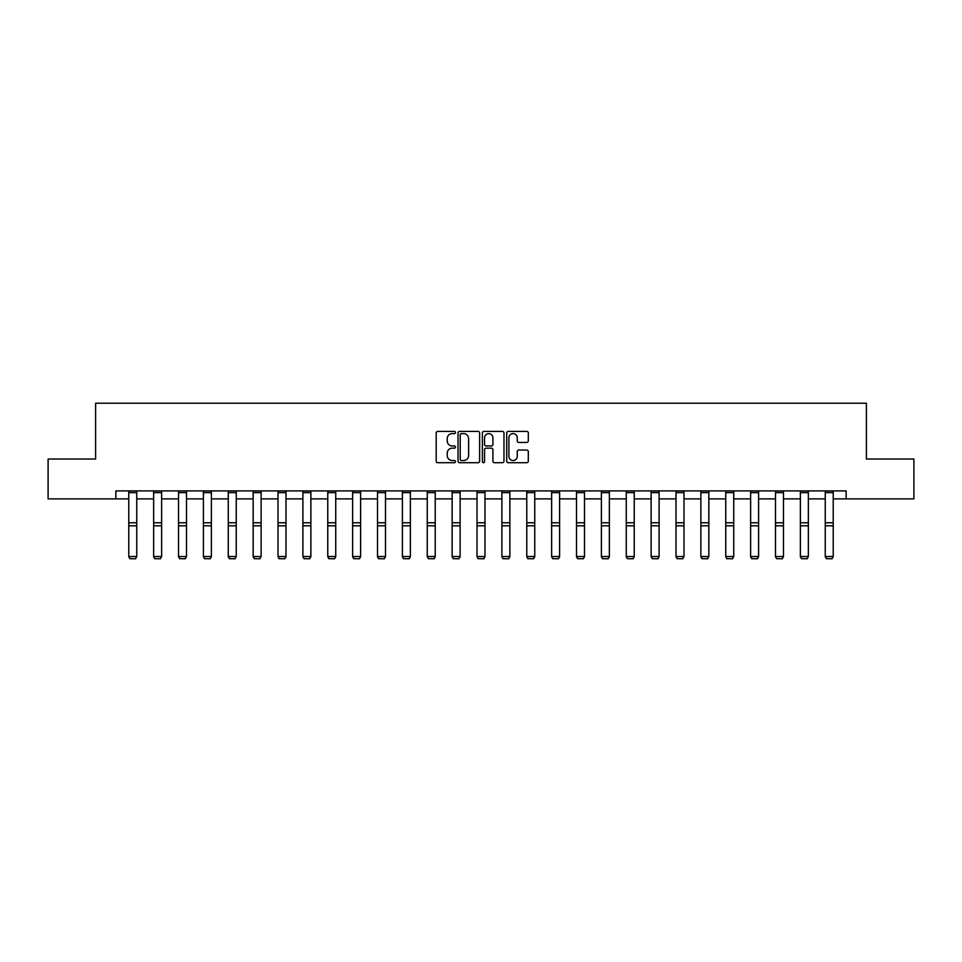 <?xml version="1.0" encoding="UTF-8"?>
<svg xmlns="http://www.w3.org/2000/svg" width="962" height="962" viewBox="0 0 962 962"><rect width="100%" height="100%" fill="white"/><g stroke="black" fill="none" stroke-linecap="round" stroke-linejoin="round"><path stroke-width="1.44" d="M455.495 432.515A1.094 1.094 0 0 0 454.389 431.409L437.77 431.409A1.563 1.563 0 0 0 436.195 432.984L436.195 461.147A1.563 1.563 0 0 0 437.77 462.71L454.389 462.71A1.094 1.094 0 0 0 455.495 461.616A1.094 1.094 0 0 0 454.389 460.521L452.236 460.521A5.002 5.002 0 0 1 447.234 455.519L447.234 453.174A5.002 5.002 0 0 1 452.236 448.16L454.389 448.16A1.094 1.094 0 0 0 455.495 447.065A1.094 1.094 0 0 0 454.389 445.971L452.236 445.971A5.002 5.002 0 0 1 447.234 440.957L447.234 438.612A5.002 5.002 0 0 1 452.236 433.609L454.389 433.609A1.094 1.094 0 0 0 455.495 432.515M526.743 442.448A1.563 1.563 0 0 0 528.306 440.885L528.306 432.984A1.563 1.563 0 0 0 526.743 431.409L508.273 431.409A1.563 1.563 0 0 0 506.709 432.984L506.709 461.147A1.563 1.563 0 0 0 508.273 462.71L526.743 462.71A1.563 1.563 0 0 0 528.306 461.147L528.306 451.599A1.563 1.563 0 0 0 526.743 450.036L518.831 450.036A1.563 1.563 0 0 0 517.267 451.599L517.267 456.337A4.185 4.185 0 0 1 513.083 460.521A4.185 4.185 0 0 1 508.898 456.337L508.898 437.794A4.185 4.185 0 0 1 513.083 433.609A4.185 4.185 0 0 1 517.267 437.794L517.267 440.885A1.563 1.563 0 0 0 518.831 442.448L526.743 442.448M115.861 498.881L48.1 498.881L48.1 459.018L95.611 459.018L95.611 403.222L866.389 403.222L866.389 459.018L913.9 459.018L913.9 498.881L846.139 498.881L846.139 490.909L115.861 490.909L115.861 498.881L128.776 498.881M479.629 432.984A1.563 1.563 0 0 0 478.066 431.409L459.595 431.409A1.563 1.563 0 0 0 458.032 432.984L458.032 461.147A1.563 1.563 0 0 0 459.595 462.71L478.066 462.71A1.563 1.563 0 0 0 479.629 461.147L479.629 432.984M483.934 431.409L502.404 431.409A1.563 1.563 0 0 1 503.968 432.984L503.968 461.147A1.563 1.563 0 0 1 502.404 462.71L494.504 462.71A1.563 1.563 0 0 1 492.929 461.147L492.929 449.723A1.563 1.563 0 0 0 491.366 448.16L486.123 448.16A1.563 1.563 0 0 0 484.559 449.723L484.559 461.616A1.094 1.094 0 0 1 483.465 462.71A1.094 1.094 0 0 1 482.371 461.616L482.371 432.984A1.563 1.563 0 0 1 483.934 431.409M136.748 498.881L153.655 498.881M161.628 498.881L178.523 498.881M186.496 498.881L203.403 498.881M211.375 498.881L228.271 498.881M236.243 498.881L253.15 498.881M261.123 498.881L278.018 498.881M285.991 498.881L302.898 498.881M310.87 498.881L327.765 498.881M335.738 498.881L352.645 498.881M360.618 498.881L377.513 498.881M385.485 498.881L402.393 498.881M410.365 498.881L427.26 498.881M435.233 498.881L452.14 498.881M460.113 498.881L477.02 498.881M484.98 498.881L501.887 498.881M509.86 498.881L526.767 498.881M534.74 498.881L551.635 498.881M559.607 498.881L576.515 498.881M584.487 498.881L601.382 498.881M609.355 498.881L626.262 498.881M634.235 498.881L651.13 498.881M659.102 498.881L676.009 498.881M683.982 498.881L700.877 498.881M708.85 498.881L725.757 498.881M733.729 498.881L750.625 498.881M758.597 498.881L775.504 498.881M783.477 498.881L800.372 498.881M808.345 498.881L825.252 498.881M833.224 498.881L846.139 498.881M461.315 433.609A1.094 1.094 0 0 0 460.221 434.704L460.221 459.427A1.094 1.094 0 0 0 461.315 460.521L463.588 460.521A5.002 5.002 0 0 0 468.602 455.519L468.602 438.612A5.002 5.002 0 0 0 463.588 433.609L461.315 433.609M492.929 437.866A4.185 4.185 0 0 0 488.744 433.682A4.185 4.185 0 0 0 484.559 437.866L484.559 444.408A1.563 1.563 0 0 0 486.123 445.971L491.366 445.971A1.563 1.563 0 0 0 492.929 444.408L492.929 437.866M128.776 556.806L129.978 558.778L128.776 556.517L136.748 556.517L135.558 558.778L129.978 558.669L135.558 558.778M136.748 492.652L128.776 492.652L128.776 490.945L136.748 490.945L136.748 556.517L135.558 558.669M128.776 492.652L128.776 556.517L129.978 558.669M153.655 556.806L154.846 558.778L153.655 556.517L161.628 556.517L160.426 558.778L154.846 558.669L160.426 558.778M178.523 556.806L179.726 558.778L178.523 556.517L186.496 556.517L185.305 558.778L179.726 558.669L185.305 558.778M161.628 492.652L153.655 492.652L153.655 490.945L161.628 490.945L161.628 556.517L160.426 558.669M153.655 492.652L153.655 556.517L154.846 558.669M186.496 492.652L178.523 492.652L178.523 490.945L186.496 490.945L186.496 556.517L185.305 558.669M178.523 492.652L178.523 556.517L179.726 558.669M203.403 556.806L204.593 558.778L203.403 556.517L211.375 556.517L210.173 558.778L204.593 558.669L210.173 558.778M228.271 556.806L229.473 558.778L228.271 556.517L236.243 556.517L235.053 558.778L229.473 558.669L235.053 558.778M253.15 556.806L254.341 558.778L253.15 556.517L261.123 556.517L259.92 558.778L254.341 558.669L259.92 558.778M211.375 492.652L203.403 492.652L203.403 490.945L211.375 490.945L211.375 556.517L210.173 558.669M203.403 492.652L203.403 556.517L204.593 558.669M236.243 492.652L228.271 492.652L228.271 490.945L236.243 490.945L236.243 556.517L235.053 558.669M228.271 492.652L228.271 556.517L229.473 558.669M261.123 492.652L253.15 492.652L253.15 490.945L261.123 490.945L261.123 556.517L259.92 558.669M253.15 492.652L253.15 556.517L254.341 558.669M285.991 492.652L278.018 492.652L278.018 490.945L285.991 490.945L285.991 556.806L284.8 558.778L279.22 558.669L284.8 558.778M278.018 556.806L279.22 558.778L278.018 556.517L285.991 556.517L284.8 558.669M278.018 492.652L278.018 556.517L279.22 558.669M310.87 492.652L302.898 492.652L302.898 490.945L310.87 490.945L310.87 556.806L309.668 558.778L304.088 558.669L309.668 558.778M302.898 556.806L304.088 558.778L302.898 556.517L310.87 556.517L309.668 558.669M302.898 492.652L302.898 556.517L304.088 558.669M335.738 492.652L327.765 492.652L327.765 490.945L335.738 490.945L335.738 556.806L334.548 558.778L328.968 558.669L334.548 558.778M327.765 556.806L328.968 558.778L327.765 556.517L335.738 556.517L334.548 558.669M327.765 492.652L327.765 556.517L328.968 558.669M360.618 492.652L352.645 492.652L352.645 490.945L360.618 490.945L360.618 556.806L359.427 558.778L353.836 558.669L359.427 558.778M352.645 556.806L353.836 558.778L352.645 556.517L360.618 556.517L359.427 558.669M352.645 492.652L352.645 556.517L353.836 558.669M385.485 492.652L377.513 492.652L377.513 490.945L385.485 490.945L385.485 556.806L384.295 558.778L378.715 558.669L384.295 558.778M377.513 556.806L378.715 558.778L377.513 556.517L385.485 556.517L384.295 558.669M377.513 492.652L377.513 556.517L378.715 558.669M410.365 492.652L402.393 492.652L402.393 490.945L410.365 490.945L410.365 556.806L409.175 558.778L403.583 558.669L409.175 558.778M402.393 556.806L403.583 558.778L402.393 556.517L410.365 556.517L409.175 558.669M402.393 492.652L402.393 556.517L403.583 558.669M435.233 492.652L427.26 492.652L427.26 490.945L435.233 490.945L435.233 556.806L434.042 558.778L428.463 558.669L434.042 558.778M427.26 556.806L428.463 558.778L427.26 556.517L435.233 556.517L434.042 558.669M427.26 492.652L427.26 556.517L428.463 558.669M460.113 492.652L452.14 492.652L452.14 490.945L460.113 490.945L460.113 556.806L458.922 558.778L453.33 558.669L458.922 558.778M452.14 556.806L453.33 558.778L452.14 556.517L460.113 556.517L458.922 558.669M452.14 492.652L452.14 556.517L453.33 558.669M484.98 492.652L477.02 492.652L477.02 490.945L484.98 490.945L484.98 556.806L483.79 558.778L478.21 558.669L483.79 558.778M477.02 556.806L478.21 558.778L477.02 556.517L484.98 556.517L483.79 558.669M477.02 492.652L477.02 556.517L478.21 558.669M509.86 492.652L501.887 492.652L501.887 490.945L509.86 490.945L509.86 556.806L508.67 558.778L503.078 558.669L508.67 558.778M501.887 556.806L503.078 558.778L501.887 556.517L509.86 556.517L508.67 558.669M501.887 492.652L501.887 556.517L503.078 558.669M534.74 492.652L526.767 492.652L526.767 490.945L534.74 490.945L534.74 556.806L533.537 558.778L527.958 558.669L533.537 558.778M526.767 556.806L527.958 558.778L526.767 556.517L534.74 556.517L533.537 558.669M526.767 492.652L526.767 556.517L527.958 558.669M559.607 492.652L551.635 492.652L551.635 490.945L559.607 490.945L559.607 556.806L558.417 558.778L552.825 558.669L558.417 558.778M551.635 556.806L552.825 558.778L551.635 556.517L559.607 556.517L558.417 558.669M551.635 492.652L551.635 556.517L552.825 558.669M584.487 492.652L576.515 492.652L576.515 490.945L584.487 490.945L584.487 556.806L583.285 558.778L577.705 558.669L583.285 558.778M576.515 556.806L577.705 558.778L576.515 556.517L584.487 556.517L583.285 558.669M576.515 492.652L576.515 556.517L577.705 558.669M609.355 492.652L601.382 492.652L601.382 490.945L609.355 490.945L609.355 556.806L608.164 558.778L602.573 558.669L608.164 558.778M601.382 556.806L602.573 558.778L601.382 556.517L609.355 556.517L608.164 558.669M601.382 492.652L601.382 556.517L602.573 558.669M634.235 492.652L626.262 492.652L626.262 490.945L634.235 490.945L634.235 556.806L633.032 558.778L627.452 558.669L633.032 558.778M626.262 556.806L627.452 558.778L626.262 556.517L634.235 556.517L633.032 558.669M626.262 492.652L626.262 556.517L627.452 558.669M659.102 492.652L651.13 492.652L651.13 490.945L659.102 490.945L659.102 556.806L657.912 558.778L652.332 558.669L657.912 558.778M651.13 556.806L652.332 558.778L651.13 556.517L659.102 556.517L657.912 558.669M651.13 492.652L651.13 556.517L652.332 558.669M676.009 556.806L677.2 558.778L676.009 556.517L683.982 556.517L682.779 558.778L677.2 558.669L682.779 558.778M700.877 556.806L702.08 558.778L700.877 556.517L708.85 556.517L707.659 558.778L702.08 558.669L707.659 558.778M683.982 492.652L676.009 492.652L676.009 490.945L683.982 490.945L683.982 556.517L682.779 558.669M676.009 492.652L676.009 556.517L677.2 558.669M708.85 492.652L700.877 492.652L700.877 490.945L708.85 490.945L708.85 556.517L707.659 558.669M700.877 492.652L700.877 556.517L702.08 558.669M725.757 556.806L726.947 558.778L725.757 556.517L733.729 556.517L732.527 558.778L726.947 558.669L732.527 558.778M733.729 492.652L725.757 492.652L725.757 490.945L733.729 490.945L733.729 556.517L732.527 558.669M725.757 492.652L725.757 556.517L726.947 558.669M750.625 556.806L751.827 558.778L750.625 556.517L758.597 556.517L757.407 558.778L751.827 558.669L757.407 558.778M758.597 492.652L750.625 492.652L750.625 490.945L758.597 490.945L758.597 556.517L757.407 558.669M750.625 492.652L750.625 556.517L751.827 558.669M775.504 556.806L776.695 558.778L775.504 556.517L783.477 556.517L782.274 558.778L776.695 558.669L782.274 558.778M783.477 492.652L775.504 492.652L775.504 490.945L783.477 490.945L783.477 556.517L782.274 558.669M775.504 492.652L775.504 556.517L776.695 558.669M800.372 556.806L801.574 558.778L800.372 556.517L808.345 556.517L807.154 558.778L801.574 558.669L807.154 558.778M808.345 492.652L800.372 492.652L800.372 490.945L808.345 490.945L808.345 556.517L807.154 558.669M800.372 492.652L800.372 556.517L801.574 558.669M825.252 556.806L826.442 558.778L825.252 556.517L833.224 556.517L832.022 558.778L826.442 558.669L832.022 558.778M833.224 492.652L825.252 492.652L825.252 490.945L833.224 490.945L833.224 556.517L832.022 558.669M825.252 492.652L825.252 556.517L826.442 558.669M136.748 522.775L128.776 522.775M136.748 525.805L128.776 525.805M161.628 522.775L153.655 522.775M161.628 525.805L153.655 525.805M186.496 522.775L178.523 522.775M186.496 525.805L178.523 525.805M211.375 522.775L203.403 522.775M211.375 525.805L203.403 525.805M236.243 522.775L228.271 522.775M236.243 525.805L228.271 525.805M261.123 522.775L253.15 522.775M261.123 525.805L253.15 525.805M285.991 522.775L278.018 522.775M285.991 525.805L278.018 525.805M310.87 522.775L302.898 522.775M310.87 525.805L302.898 525.805M335.738 522.775L327.765 522.775M335.738 525.805L327.765 525.805M360.618 522.775L352.645 522.775M360.618 525.805L352.645 525.805M385.485 522.775L377.513 522.775M385.485 525.805L377.513 525.805M410.365 522.775L402.393 522.775M410.365 525.805L402.393 525.805M435.233 522.775L427.26 522.775M435.233 525.805L427.26 525.805M460.113 522.775L452.14 522.775M460.113 525.805L452.14 525.805M484.98 522.775L477.02 522.775M484.98 525.805L477.02 525.805M509.86 522.775L501.887 522.775M509.86 525.805L501.887 525.805M534.74 522.775L526.767 522.775M534.74 525.805L526.767 525.805M559.607 522.775L551.635 522.775M559.607 525.805L551.635 525.805M584.487 522.775L576.515 522.775M584.487 525.805L576.515 525.805M609.355 522.775L601.382 522.775M609.355 525.805L601.382 525.805M634.235 522.775L626.262 522.775M634.235 525.805L626.262 525.805M659.102 522.775L651.13 522.775M659.102 525.805L651.13 525.805M683.982 522.775L676.009 522.775M683.982 525.805L676.009 525.805M708.85 522.775L700.877 522.775M708.85 525.805L700.877 525.805M733.729 522.775L725.757 522.775M733.729 525.805L725.757 525.805M758.597 522.775L750.625 522.775M758.597 525.805L750.625 525.805M783.477 522.775L775.504 522.775M783.477 525.805L775.504 525.805M808.345 522.775L800.372 522.775M808.345 525.805L800.372 525.805M833.224 522.775L825.252 522.775M833.224 525.805L825.252 525.805"/></g></svg>
